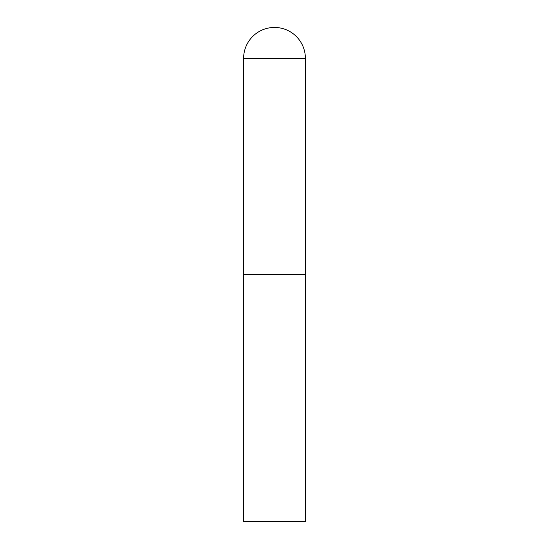 <?xml version="1.0" encoding="UTF-8"?>
<svg xmlns="http://www.w3.org/2000/svg" width="549" height="549" viewBox="0 0 549 549"><rect width="100%" height="100%" fill="white"/><g stroke="black" fill="none" stroke-linecap="round" stroke-linejoin="round"><path stroke-width="0.82" d="M243.619 58.331L243.619 521.55L305.381 521.55L305.381 274.5L243.619 274.5L305.381 274.5L305.381 58.331A30.881 30.881 0 0 0 274.5 27.45A30.881 30.881 0 0 0 243.619 58.331L305.381 58.331"/></g></svg>
